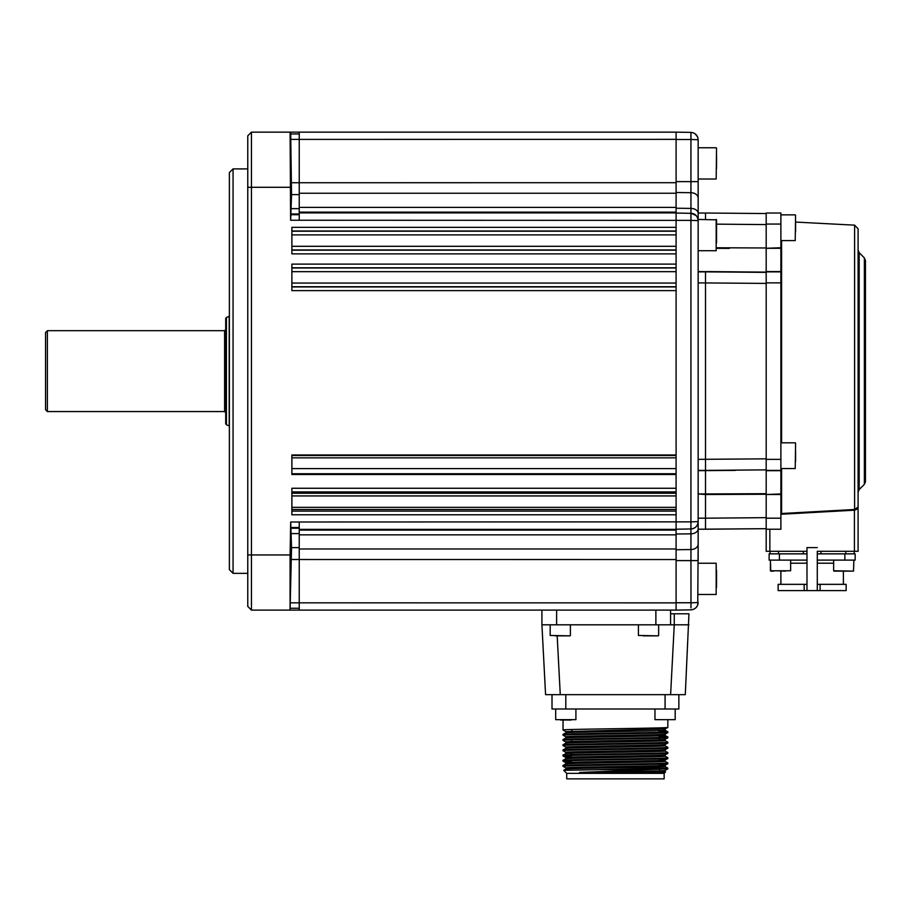<?xml version="1.0" encoding="UTF-8"?>
<svg xmlns="http://www.w3.org/2000/svg" width="911" height="911" viewBox="0 0 911 911"><rect width="100%" height="100%" fill="white"/><g stroke="black" fill="none" stroke-linecap="round" stroke-linejoin="round"><path stroke-width="1.37" d="M233.057 573.338L229.378 569.66L229.378 172.578L233.057 168.899L233.057 573.338L247.769 573.338M233.057 168.899L247.769 168.899M291.167 543.058L290.586 576.151L291.167 543.058M290.586 166.087L291.156 199.179L290.586 166.087M290.655 220.246L291.543 194.612L290.677 132.141L251.447 132.141L251.447 554.958L290.097 554.958L290.677 521.992L299.241 521.992L299.241 610.108L290.062 610.108L291.531 547.625L290.711 521.992M290.677 132.141L676.099 132.141L676.099 227.34L291.884 227.34L291.884 253.862L676.099 253.862L676.099 264.11L291.884 264.11L291.884 290.62L676.099 290.62L676.099 454.976L291.884 454.976L291.884 474.517L676.099 474.517L676.099 488.262L291.884 488.262L291.884 514.772L676.099 514.772L676.099 610.108L299.241 610.108M676.099 509.5L291.884 509.5M291.884 493.238L676.099 493.238M299.241 608.263L290.655 608.263M290.097 554.958L290.062 610.108L251.447 610.108L247.769 606.43L247.769 135.807L251.447 132.141M247.769 554.958L251.447 554.958L251.447 610.108M290.097 132.141L290.62 220.246L299.241 220.246L299.241 212.901L676.099 212.901M299.241 132.141L299.241 212.901M299.241 133.974L290.711 133.974M670.587 613.786L688.955 613.786L685.288 694.672L545.575 694.672L541.92 624.809L541.92 610.108M670.61 694.672L674.265 624.809L688.955 624.809M674.265 613.786L674.265 624.809L655.874 624.809L655.874 610.108M556.621 610.108L556.621 624.809L655.874 624.809M556.621 624.809L541.92 624.809M670.587 610.108L670.587 624.809M643.36 635.844L658.266 635.844L643.36 635.844M651.001 635.844L643.257 635.844M555.118 635.844L570.024 635.844L555.118 635.844M555.687 709.009L555.687 719.667L575.911 719.667L575.911 709.009M568.27 719.667L560.527 719.667M571.072 719.667L568.27 720.032M571.072 720.032L560.527 720.032M667.831 720.032L667.831 727.399C671.168 728.265 559.753 729.13 563.044 729.996L563.044 720.032M565.822 732.808L563.066 734.391L563.066 735.2C559.753 734.312 671.168 733.446 667.831 732.592L667.809 731.806L658.995 731.339M579.601 772.426C607.66 771.776 667.41 771.127 665.076 770.467L665.076 771.708L647.277 772.426L579.601 772.426L667.831 768.873L667.809 768.098L665.053 766.504M565.822 767.905L563.066 766.31L563.066 765.502C559.707 764.659 671.122 763.794 667.831 762.928L665.053 761.311M563.044 761.095L563.044 760.343C559.707 759.478 671.122 758.612 667.831 757.747L667.809 758.533C671.168 759.364 559.753 760.23 563.044 761.095L571.265 761.573M563.044 766.288C559.753 765.422 671.168 764.557 667.831 763.691L667.831 762.928M563.044 755.914L563.044 755.151C559.707 754.297 671.122 753.431 667.831 752.566L667.809 753.351C671.168 754.183 559.753 755.048 563.044 755.914L571.356 756.392M563.044 750.732L563.044 749.969C559.707 749.104 671.122 748.25 667.831 747.384L667.809 748.159C671.168 749.001 559.753 749.867 563.044 750.732L565.822 752.349M563.044 745.551L563.044 744.788C559.707 743.923 671.122 743.057 667.831 742.192L667.809 742.977C671.168 743.82 559.753 744.686 563.044 745.551L565.822 747.168M563.044 739.607C559.707 738.741 671.122 737.876 667.831 737.01L667.809 737.796C671.168 738.627 559.753 739.493 563.044 740.358L563.066 739.584L565.822 737.99M659.097 737.284L662.377 737.386M665.053 735.393L667.809 736.988L659.086 736.532M667.809 768.895L665.053 770.49M645.17 769.67L599.199 769.67L667.831 768.121M563.044 760.343L565.822 758.726M563.044 755.151L565.822 753.545M563.044 749.969L565.822 748.352M563.044 744.788L565.822 743.171M563.044 734.414C559.809 733.56 671.065 732.695 667.831 731.829L665.053 730.212M647.277 772.426L665.531 771.97L664.153 773.348L664.153 778.859L566.722 778.859L566.722 773.348L563.704 770.33L565.822 769.089M665.076 765.297L665.076 766.527C668.139 767.392 562.736 768.246 565.799 769.112L565.799 767.871C562.736 767.016 668.139 766.151 665.076 765.286L659.587 764.887M665.076 760.116L665.076 761.334C668.139 762.2 562.736 763.065 565.799 763.93L565.799 762.689C562.736 761.824 668.139 760.958 665.076 760.104L659.496 759.706M565.799 758.738L565.799 757.508C562.736 756.642 668.139 755.777 665.076 754.912L665.076 756.153C668.139 757.018 562.736 757.884 565.799 758.749M565.799 753.556L565.799 752.327C562.736 751.461 668.139 750.596 665.076 749.73L665.076 750.971C668.139 751.837 562.736 752.702 565.799 753.568M565.799 748.364L565.799 747.134C562.736 746.28 668.139 745.414 665.076 744.549L665.076 745.79C668.139 746.656 562.736 747.521 565.799 748.375M565.799 743.182L565.799 741.953C562.736 741.087 668.139 740.222 665.076 739.368L665.076 740.609C668.139 741.463 562.736 742.328 565.799 743.194M665.076 734.186L665.076 735.416C668.139 736.282 562.736 737.147 565.799 738.012L565.799 736.771C562.736 735.906 668.139 735.04 665.076 734.175L667.809 732.615M665.076 729.005L665.076 730.235C668.139 731.1 562.736 731.966 565.799 732.831L565.799 731.59L665.076 728.994L658.938 728.584M659.689 770.854L659.666 769.339M659.507 760.491L659.484 758.977L659.507 760.491M659.006 732.307L658.983 730.645M658.96 729.404L658.926 727.889L658.96 729.404M571.823 729.506L571.789 731.18M571.641 739.88L571.607 741.554M571.413 753.169L571.379 754.684M659.108 738.252L659.143 739.766M664.153 773.348L566.722 773.348M667.831 727.399L665.053 729.016M599.199 769.67L563.704 770.33M678.854 709.009L678.854 694.672L678.854 709.009L552.009 709.009L552.009 694.672M225.712 371.119L225.712 423.797L225.712 318.451L226.429 317.415L226.429 424.833L229.196 425.836L229.196 316.402L226.429 317.415M47.383 411.567L45.55 409.722L45.55 332.515L47.383 330.682L47.383 411.567L224.607 411.567L224.607 330.682L225.712 329.577M698.156 271.854L705.513 271.854L705.513 470.395L698.156 470.395L705.513 470.395L705.513 493.944L698.156 493.944L705.513 493.944L705.513 271.854L766.185 272.378M766.185 493.694L705.513 493.944L766.185 494.263L705.513 494.514L705.513 529.223L698.156 529.223L698.156 518.188L705.513 518.188L705.513 494.514L698.156 493.944M690.982 607.91L690.937 528.961L676.099 529.223L690.937 528.961A7.356 7.356 0 0 0 698.156 521.604L698.156 544.118L698.156 529.223L766.185 528.687L705.513 529.223L705.513 518.188L766.185 517.653M690.982 134.68L690.937 139.485L698.156 139.747L698.156 213.026L705.513 213.026L705.513 219.46L705.513 213.026L766.185 213.55M690.937 609.846L676.099 610.108L690.937 609.846C695.332 609.345 697.746 606.897 698.156 602.49L690.937 602.877M676.099 560.607L698.156 560.607L698.156 544.118L697.746 604.938M299.241 521.992L690.937 521.866L690.937 528.961C695.332 528.46 697.746 526.011 698.156 521.604L690.937 521.866L690.937 220.371L698.156 220.633L698.156 521.604M291.418 559.513L676.099 559.548L676.099 220.371L690.937 220.371L690.937 213.276C695.173 213.527 697.587 215.975 698.156 220.633A7.356 7.356 0 0 0 690.937 213.276A7.356 7.356 0 0 1 698.156 220.633L698.156 219.46L716.547 219.824L716.547 242.861M696.05 215.474L690.937 213.276L690.937 192.688A7.356 5.432 0 0 1 698.156 198.12L698.156 219.46M697.746 137.299L698.156 139.747C697.746 135.34 695.332 132.892 690.937 132.391L690.937 139.485L676.099 139.485M676.099 213.026L690.948 213.345M690.982 215.588L690.959 218.481M697.894 218.674L697.427 217.433M697.541 136.787L694.922 133.655M693.67 132.972L691.438 132.425M299.241 220.246L676.099 220.371L676.099 182.701L291.429 182.735M698.156 544.118A7.356 5.432 -0 0 1 690.937 549.549L676.099 549.743L676.099 534.017L690.937 533.835A7.356 4.954 0 0 0 698.156 528.881M698.156 213.356A7.356 4.954 0 0 0 690.937 208.403L676.099 208.22L676.099 192.506L690.937 192.688L690.937 181.631L698.156 181.631M691.438 609.823L693.681 609.265M693.772 609.22L696.027 607.671M696.061 607.637L697.541 605.462M690.937 602.752L676.099 602.752M676.099 132.141L690.937 132.391M766.185 469.86L705.513 470.395L766.185 469.86M864.368 257.904L865.45 260.5L865.45 481.737L864.368 484.333L864.368 257.904L859.175 252.7L859.175 489.537L858.094 492.134M781.581 468.55L781.581 513.519L854.609 509.488L858.094 506.983L856.864 508.862M858.094 506.983L854.609 510.183L854.609 225.154L858.094 228.832L858.094 551.28L817.281 551.28L817.281 553.854L855.156 553.854L855.156 560.106L855.156 559.365L855.156 560.106L817.281 560.106M781.581 513.519L780.886 514.453M854.381 509.5L854.609 510.183L857.194 509.101M857.251 509.033L858.071 507.404M823.544 511.208L812.418 511.823M780.886 459.36L766.185 459.36L766.185 238.5L766.185 282.877L766.185 271.58L780.886 271.58L780.886 470.395L766.185 470.395L766.185 282.877L780.886 282.877M806.987 551.28L766.185 551.28L766.185 518.188L780.886 518.188L780.886 529.223L766.185 529.223L780.886 529.223M780.886 470.395L780.886 494.514L766.185 494.514L766.185 518.188M766.185 494.514L780.886 493.944M780.886 470.668L766.185 470.668L766.185 493.944M780.886 224.049L766.185 224.049L766.185 213.026L780.886 213.026L780.886 248.293L766.185 248.293L766.185 271.58M766.185 248.293L780.886 247.724M766.185 224.049L766.185 247.724M780.886 248.293L780.886 271.58M766.185 271.854L780.886 271.854M780.886 494.514L780.886 518.188M850.43 571.129L834.009 571.129L850.43 571.129M845.283 571.129L848.893 571.129M806.987 563.203L790.634 563.203M780.886 571.129L780.886 584.338M817.281 553.854L817.281 590.59L806.987 590.59L817.281 590.59L817.281 584.338L817.281 590.59L846.148 590.59L846.148 584.338L817.281 584.338L817.281 553.854L820.959 553.854L820.959 551.28M843.392 571.129L843.392 584.338M833.645 563.203L817.281 563.203M817.281 547.602L806.987 547.602L806.987 590.59L778.131 590.59L778.131 584.338L806.987 584.338M770.046 551.28L770.046 553.854M854.233 551.28L854.233 553.854M769.123 553.854L769.123 560.106L769.123 553.854L806.987 553.854L803.308 553.854L803.308 551.28M805.575 563.203L806.987 562.679M769.123 560.106L806.987 560.106M773.849 571.129L770.774 571.129L773.849 571.129M770.774 571.129L770.41 560.106L770.41 570.764L790.634 570.764L790.634 560.106M785.567 570.764L781.729 570.764M775.466 570.764L785.567 571.129M698.156 594.473L716.171 594.473L716.171 563.226L716.547 587.196M716.547 583.985L716.547 570.502M716.547 227.306L716.547 219.824M716.547 155.041L716.547 168.524M795.588 450.717L795.588 461.558M795.588 221.475L795.588 231.645M795.588 225.381L795.588 223.81M291.884 495.937L676.099 495.937M676.099 507.347L291.884 507.347M676.099 249.967L291.884 249.967M291.884 250.183L676.099 250.183M291.884 246.3L676.099 246.3M676.099 231.007L291.884 231.007M291.884 231.223L676.099 231.223M676.099 234.89L291.884 234.89M676.099 267.777L291.884 267.777M291.884 267.993L676.099 267.993M676.099 271.66L291.884 271.66M291.884 283.07L676.099 283.07M676.099 286.737L291.884 286.737M291.884 286.954L676.099 286.954M291.884 455.511L676.099 455.511M676.099 457.857L291.884 457.857M291.884 468.596L676.099 468.596M676.099 473.754L291.884 473.754M291.884 511.105L676.099 511.105M676.099 491.929L291.884 491.929M676.099 602.877L290.655 602.843M299.241 547.625L291.531 547.625M299.241 533.595L291.543 533.595M299.241 528.266L291.429 528.266M299.241 527.503L290.7 527.503M290.062 187.29L247.769 187.29M676.099 139.36L290.7 139.394M676.099 193.257L299.241 193.257M299.241 207.401L676.099 207.401M676.099 212.138L299.241 212.138M299.241 214.734L290.655 214.734M299.241 213.983L291.418 213.983M299.241 208.642L291.531 208.642M299.241 194.612L291.543 194.612M676.099 529.348L299.241 529.348M299.241 530.1L676.099 530.1M676.099 534.848L299.241 534.848M299.241 548.98L676.099 548.98M557.179 635.844L560.265 694.672M638.417 624.809L638.417 635.468L658.266 635.844M550.176 624.809L550.176 635.468L570.024 635.844M654.963 709.009L654.963 719.667L675.176 719.667L675.176 709.009L675.176 719.667M565.799 709.009L565.799 694.672M665.076 694.672L665.076 709.009M698.156 271.58L766.185 272.104M766.185 283.412L698.156 282.877M698.156 459.36L766.185 458.837M735.302 470.406L698.156 470.668M676.099 181.631L690.937 181.631L690.937 139.485M729.335 248.396L716.547 248.339M716.547 247.769L766.185 247.974L716.547 247.769M766.185 224.584L716.547 224.152M736.395 271.842L706.982 271.592M781.581 240.595L781.581 442.814M769.852 529.223L769.852 551.28M854.416 551.28L854.416 510.194L780.909 514.26M833.645 560.106L833.645 570.764L853.505 571.129L853.869 560.106M778.495 551.28L778.495 553.854M820.105 584.338L820.105 590.59M845.784 551.28L845.784 553.854M804.174 590.59L804.174 584.338M844.861 553.854L844.861 560.106M779.417 553.854L779.417 560.106M698.156 250.707L716.171 250.707L716.171 219.46M698.156 179.011L716.171 179.011L716.547 148.129M780.886 468.55L795.223 468.55L795.588 443.179M780.886 240.595L795.223 240.595L795.588 215.224M658.642 624.809L658.642 635.468M570.4 624.809L570.4 635.468M563.066 730.018L565.822 731.613M563.066 735.2L565.822 736.794M667.809 737.796L665.053 739.39M563.066 740.381L565.822 741.975M667.809 742.977L665.053 744.572M667.809 748.159L665.053 749.753M667.809 753.351L665.053 754.934M563.066 755.936L565.822 757.531M667.809 758.533L665.053 760.127M563.066 761.118L565.822 762.712M667.809 763.714L665.053 765.308M563.066 765.502L565.822 763.908M667.809 757.724L665.053 756.13M667.809 752.543L665.053 750.949M667.809 747.362L665.053 745.767M667.809 742.169L665.053 740.575M226.429 424.833L225.712 423.797M224.607 330.682L47.383 330.682M224.607 411.567L225.712 412.672M864.368 484.333L859.175 489.537M859.175 252.7L858.094 250.104M854.609 225.154L795.588 222.068M698.156 563.226L716.171 563.226M698.156 147.764L716.171 147.764M780.886 442.814L795.223 442.814M780.886 214.859L795.223 214.859"/></g></svg>
